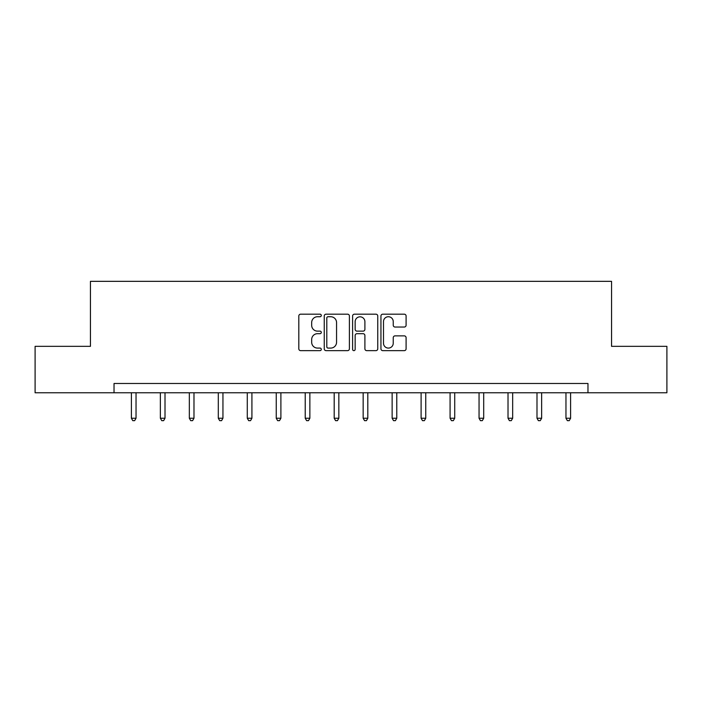 <?xml version="1.0" encoding="UTF-8"?>
<svg xmlns="http://www.w3.org/2000/svg" width="702" height="702" viewBox="0 0 702 702"><rect width="100%" height="100%" fill="white"/><g stroke="black" fill="none" stroke-linecap="round" stroke-linejoin="round"><path stroke-width="1.05" d="M321.288 315.461A1.272 1.272 0 0 0 320.007 314.18L300.64 314.18A1.825 1.825 0 0 0 298.815 316.005L298.815 348.815A1.825 1.825 0 0 0 300.64 350.64L320.007 350.64A1.272 1.272 0 0 0 321.288 349.359A1.272 1.272 0 0 0 320.007 348.087L317.506 348.087A5.835 5.835 0 0 1 311.67 342.251L311.67 339.522A5.835 5.835 0 0 1 317.506 333.687L320.007 333.687A1.272 1.272 0 0 0 321.288 332.406A1.272 1.272 0 0 0 320.007 331.133L317.506 331.133A5.835 5.835 0 0 1 311.67 325.298L311.67 322.569A5.835 5.835 0 0 1 317.506 316.734L320.007 316.734A1.272 1.272 0 0 0 321.288 315.461M404.273 327.035A1.825 1.825 0 0 0 406.098 325.21L406.098 316.005A1.825 1.825 0 0 0 404.273 314.18L382.765 314.18A1.825 1.825 0 0 0 380.94 316.005L380.94 348.815A1.825 1.825 0 0 0 382.765 350.64L404.273 350.64A1.825 1.825 0 0 0 406.098 348.815L406.098 337.697A1.825 1.825 0 0 0 404.273 335.872L395.068 335.872A1.825 1.825 0 0 0 393.243 337.697L393.243 343.208A4.879 4.879 0 0 1 388.373 348.087A4.879 4.879 0 0 1 383.494 343.208L383.494 321.613A4.879 4.879 0 0 1 388.373 316.734A4.879 4.879 0 0 1 393.243 321.613L393.243 325.21A1.825 1.825 0 0 0 395.068 327.035L404.273 327.035M114.031 392.769L35.1 392.769L35.1 346.34L90.444 346.34L90.444 281.335L611.556 281.335L611.556 346.34L666.9 346.34L666.9 392.769L587.969 392.769L587.969 383.485L114.031 383.485L114.031 392.769L587.969 392.769M349.403 316.005A1.825 1.825 0 0 0 347.578 314.18L326.07 314.18A1.825 1.825 0 0 0 324.245 316.005L324.245 348.815A1.825 1.825 0 0 0 326.07 350.64L347.578 350.64A1.825 1.825 0 0 0 349.403 348.815L349.403 316.005M354.422 314.18L375.93 314.18A1.825 1.825 0 0 1 377.755 316.005L377.755 348.815A1.825 1.825 0 0 1 375.93 350.64L366.725 350.64A1.825 1.825 0 0 1 364.9 348.815L364.9 335.512A1.825 1.825 0 0 0 363.074 333.687L356.967 333.687A1.825 1.825 0 0 0 355.151 335.512L355.151 349.359A1.272 1.272 0 0 1 353.869 350.64A1.272 1.272 0 0 1 352.597 349.359L352.597 316.005A1.825 1.825 0 0 1 354.422 314.18M328.08 316.734A1.272 1.272 0 0 0 326.799 318.006L326.799 346.814A1.272 1.272 0 0 0 328.08 348.087L330.721 348.087A5.835 5.835 0 0 0 336.556 342.251L336.556 322.569A5.835 5.835 0 0 0 330.721 316.734L328.08 316.734M364.9 321.7A4.879 4.879 0 0 0 360.021 316.821A4.879 4.879 0 0 0 355.151 321.7L355.151 329.308A1.825 1.825 0 0 0 356.967 331.133L363.074 331.133A1.825 1.825 0 0 0 364.9 329.308L364.9 321.7M131.397 392.769L131.397 418.243L136.039 418.243L136.039 392.769M136.039 418.243L134.644 420.665L132.783 420.665L131.397 418.243M160.363 392.769L160.363 418.243L165.005 418.243L165.005 392.769M165.005 418.243L163.619 420.665L161.758 420.665L160.363 418.243M189.338 392.769L189.338 418.243L193.98 418.243L193.98 392.769M193.98 418.243L192.585 420.665L190.725 420.665L189.338 418.243M218.304 392.769L218.304 418.243L222.946 418.243L222.946 392.769M222.946 418.243L221.56 420.665L219.7 420.665L218.304 418.243M247.279 392.769L247.279 418.243L251.921 418.243L251.921 392.769M251.921 418.243L250.526 420.665L248.675 420.665L247.279 418.243M276.246 392.769L276.246 418.243L280.897 418.243L280.897 392.769M280.897 418.243L279.501 420.665L277.641 420.665L276.246 418.243M305.221 392.769L305.221 418.243L309.863 418.243L309.863 392.769M309.863 418.243L308.468 420.665L306.616 420.665L305.221 418.243M334.196 392.769L334.196 418.243L338.838 418.243L338.838 392.769M338.838 418.243L337.443 420.665L335.582 420.665L334.196 418.243M363.162 392.769L363.162 418.243L367.804 418.243L367.804 392.769M367.804 418.243L366.418 420.665L364.557 420.665L363.162 418.243M392.137 392.769L392.137 418.243L396.779 418.243L396.779 392.769M396.779 418.243L395.384 420.665L393.532 420.665L392.137 418.243M421.103 392.769L421.103 418.243L425.754 418.243L425.754 392.769M425.754 418.243L424.359 420.665L422.499 420.665L421.103 418.243M450.079 392.769L450.079 418.243L454.721 418.243L454.721 392.769M454.721 418.243L453.325 420.665L451.474 420.665L450.079 418.243M479.054 392.769L479.054 418.243L483.696 418.243L483.696 392.769M483.696 418.243L482.3 420.665L480.44 420.665L479.054 418.243M508.02 392.769L508.02 418.243L512.662 418.243L512.662 392.769M512.662 418.243L511.275 420.665L509.415 420.665L508.02 418.243M536.995 392.769L536.995 418.243L541.637 418.243L541.637 392.769M541.637 418.243L540.242 420.665L538.381 420.665L536.995 418.243M565.961 392.769L565.961 418.243L570.603 418.243L570.603 392.769M570.603 418.243L569.217 420.665L567.356 420.665L565.961 418.243"/></g></svg>
